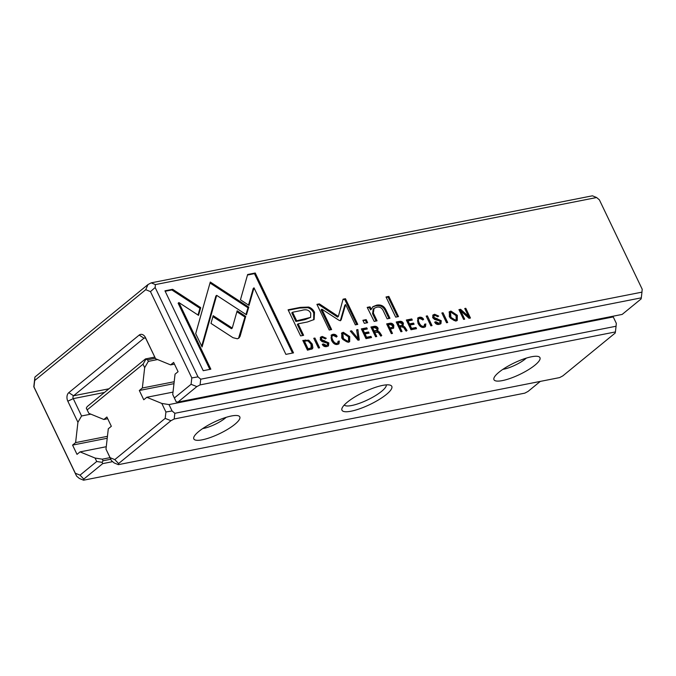 <?xml version="1.0" encoding="UTF-8"?>
<svg xmlns="http://www.w3.org/2000/svg" width="676" height="676" viewBox="0 0 676 676"><rect width="100%" height="100%" fill="white"/><g stroke="black" fill="none" stroke-linecap="round" stroke-linejoin="round"><path stroke-width="1.01" d="M326.347 345.377L323.441 343.907L322.258 344.295C323.179 346.239 324.742 346.991 326.939 346.526L328.494 345.867L328.815 342.909L321.43 339.521L321.675 337.941L322.621 337.535L325.173 338.668L326.28 338.279L322.215 336.445L320.618 337.13L320.23 339.851L322.114 341.625L327.666 343.273L327.412 344.929L325.562 346.027L327.412 344.929M386.021 296.975L395.688 317.154L398.51 316.596L388.844 296.418L386.021 296.975M348.14 342.343L349.678 341.676L349.729 336.547L343.324 332.279L341.786 332.947L341.752 338.118L348.14 342.343M246.461 314.788L248.776 307.141L210.287 282.027L195.694 333.631L202.073 346.94L216.683 295.353L246.461 314.788M367.203 307.377L374.174 321.396L377.064 320.83L373.346 313.064L374.056 308.357L376.701 307.217C379.718 306.6 381.94 307.834 383.351 310.935L387.137 318.835L389.967 318.278L385.979 309.963C384.061 305.924 380.892 304.335 376.481 305.206L372.932 306.676L371.377 309.219L370.034 306.82L367.203 307.377M438.783 323.196L435.876 321.725L434.693 322.106C435.614 324.058 437.178 324.801 439.375 324.336L440.929 323.677L441.259 320.72L433.865 317.34L434.11 315.76L435.057 315.354L437.617 316.478L438.724 316.098L434.651 314.264L433.054 314.94L432.665 317.661L434.55 319.435L440.101 321.083L439.848 322.748L437.997 323.838L439.848 322.748M361.33 328.891L365.995 338.642L371.521 337.552L370.963 336.386L366.603 337.248L365.015 333.927L369.096 333.124L368.547 331.975L364.465 332.778L363.046 329.812L367.305 328.975L366.755 327.826L361.33 328.891M358.01 340.214L359.294 339.96L357.891 329.575L356.624 329.82L357.967 338.558L351.605 330.817L350.295 331.071L358.01 340.214M308.611 307.056L300.338 307.377L288.094 309.794L300.609 335.913L303.625 335.321L298.116 323.821L307.453 321.979L314.129 319.511L314.517 312.32C313.182 309.625 311.214 307.876 308.611 307.056L307.825 307.698C310.428 308.518 312.397 310.276 313.723 312.971L313.706 319.824M232.983 337.687L237.36 338.769L238.966 338.042L240.098 336.285L245.734 316.393L237.158 310.799L232.265 328.071L213.185 315.684L210.988 323.407L232.983 337.687M337.493 344.439L338.955 343.814L339.344 341.025L338.051 341.279L337.78 342.96L336.952 343.315C335.372 343.577 333.952 342.436 332.693 339.893C331.502 337.24 331.662 335.752 333.167 335.414L335.904 336.707L337.138 336.462C336.217 334.747 334.764 334.045 332.786 334.366L331.417 334.958L331.468 340.18C333.074 343.459 335.085 344.878 337.493 344.439M331.654 336.378L333.167 335.414M455.742 321.108L457.272 320.441L457.322 315.312L450.917 311.053L449.388 311.72L449.346 316.892L455.742 321.108M155.395 284.588L155.15 287.503L197.975 376.87L200.73 379.202L641.955 292.142L642.2 289.227L599.384 199.851L596.621 197.527L155.395 284.588L151.196 282.855L592.421 195.803L596.621 197.527M255.249 273.003L247.644 274.507L240.453 299.798L249.021 305.391L254.015 287.832L285.897 354.376L293.519 352.872L255.249 273.003L254.463 273.653L292.514 353.075M308.755 340.189L302.806 340.442L307.47 350.185L312.227 348.884L312.904 347.853L312.261 344.059L308.755 340.189L307.96 340.831L311.475 344.701L311.78 349.171M393.829 325.41C392.976 323.618 391.598 322.917 389.697 323.297L386.647 323.897L391.32 333.64L392.486 333.412L390.432 329.136L393.626 328.13L393.829 325.41L393.043 326.06L393.17 328.426M396.432 322.46L398.51 322.046C400.454 321.675 401.831 322.334 402.634 324.024L402.135 326.635L402.921 325.993L403.42 323.373C402.617 321.683 401.24 321.032 399.305 321.404L396.22 322.013L400.885 331.755L402.051 331.527L399.947 327.125L401.417 326.838L403.656 327.471L405.811 330.784L407.062 330.539L404.873 327.209L403.175 325.815M430.874 325.84L432.04 325.604L427.376 315.861L426.21 316.098L430.874 325.84M340.408 320.745L341.194 319.807L345.622 304.546L355.365 324.869L357.773 324.395L345.47 298.716L343.062 299.189L338.355 316.444L319.342 303.87L316.917 304.344L329.22 330.032L331.629 329.558L321.877 309.194L338.946 320.255L340.408 320.745L341.194 319.807L340.332 320.762M446.54 322.748L447.706 322.52L443.033 312.777L441.867 313.005L446.54 322.748M318.438 348.022L319.604 347.794L314.931 338.051L313.765 338.279L318.438 348.022M371.124 327.454L373.211 327.04C375.155 326.669 376.524 327.328 377.326 329.009L376.828 331.629L377.614 330.986L378.121 328.367C377.309 326.677 375.94 326.018 373.997 326.398L370.913 327.007L375.586 336.749L376.752 336.521L374.639 332.119L378.357 332.465L380.512 335.778L381.763 335.524L379.566 332.195L377.876 330.809M458.936 309.633L463.609 319.376L464.691 319.165L460.728 310.901L469.034 318.311L470.462 318.024L465.798 308.281L464.742 308.493L468.544 316.436L460.601 309.304L458.936 309.633M362.877 320.28L364.339 323.339L367.634 322.689L366.172 319.63L362.877 320.28M172.633 289.303L164.952 290.824L203.222 370.693L210.836 369.189L178.912 302.561L198.524 315.354L200.721 307.631L172.633 289.303L171.848 289.953L199.927 308.273L198.009 315.016M406.335 320.018L411.008 329.761L416.526 328.671L415.968 327.505L411.616 328.367L410.028 325.046L414.101 324.243L413.551 323.094L409.47 323.897L408.05 320.931L412.318 320.094L411.76 318.945L406.335 320.018M423.979 327.378L425.449 326.745L425.838 323.956L424.536 324.218L424.274 325.891L423.438 326.255C421.866 326.508 420.447 325.367 419.179 322.824C417.988 320.179 418.148 318.683 419.652 318.345L422.39 319.647L423.624 319.402C422.703 317.678 421.249 316.976 419.272 317.298L417.903 317.897L417.954 323.111C419.559 326.39 421.57 327.809 423.979 327.378M418.14 319.317L419.652 318.345M112.647 461.657L102.71 463.618L83.799 479.09L83.579 480.197L79.379 478.473L76.616 476.149L33.8 386.773L34.907 377.056L147.976 284.562L151.196 282.855M200.079 384.897L196.868 386.596L177.949 402.068L622.173 314.416L641.093 298.944L641.304 297.837L200.079 384.897L200.73 379.202M177.949 402.068L176.149 401.789L172.735 394.514L175.05 374.174L178.084 371.69L173.639 362.412L170.606 364.896L155.59 358.736L146.067 339.056A2.121 1.479 -101.2 0 0 144.444 337.966A2.121 1.479 -101.2 0 0 143.971 338.194L73.583 395.773A2.121 1.479 -101.2 0 0 73.261 398.62L81.576 415.977L77.926 422.272L75.611 442.611L72.569 445.095L77.013 454.365L80.047 451.889L95.062 458.049L102.27 459.181L103.039 460.77L110.754 459.249M174.467 364.136L170.606 364.896M90.837 414.151L81.576 415.977M107.442 436.324L75.611 442.611M107.222 438.251L72.569 445.095M106.259 446.718L80.047 451.889M109.994 457.652L102.27 459.181M83.579 480.197L524.804 393.145L528.024 391.438L540.293 381.408M172.735 394.514L174.383 397.961L191.08 384.306L191.807 377.918L150.461 291.618L145.746 289.683L34.687 380.529L33.961 386.917L75.306 473.217L80.022 475.152L96.719 461.497L95.062 458.049M77.926 422.272L67.828 401.198A6.371 4.428 78.8 0 1 68.8 392.655L139.188 335.076A6.371 4.428 78.8 0 1 145.492 337.662L155.59 358.736M103.039 460.77L102.127 462.342L102.71 463.618M641.304 297.837L641.955 292.142M83.799 479.09L80.022 475.152M75.306 473.217L76.616 476.149M34.687 380.529L34.907 377.056M197.975 376.87L191.807 377.918M191.08 384.306L196.868 386.596M150.461 291.618L155.15 287.503M147.976 284.562L145.746 289.683M176.149 401.789L174.383 397.961M96.719 461.497L102.127 462.342M449.033 312.075L450.132 311.695L456.537 315.962L456.841 320.737M456.173 319.562L454.399 320.635L450.216 318.041L449.658 313.191L450.453 312.549L451.002 317.399L455.193 319.993L456.173 319.562L456.038 315.523L451.424 312.126L450.453 312.549M247.492 275.022L254.463 273.653M254.015 287.832L253.23 288.475L248.514 305.053M303.017 340.89L307.96 340.831M311.095 347.937L307.293 349.441L303.693 341.929L304.479 341.279L308.079 348.791L311.095 347.937L311.036 344.295C309.769 341.726 308.138 340.611 306.144 340.957L304.479 341.279M307.293 349.441L308.079 348.791M386.858 324.345L388.903 323.948C390.804 323.559 392.181 324.269 393.043 326.06M390.432 329.136L389.646 329.778L391.48 333.614M392.545 327.201L389.063 328.578L387.559 325.435L388.354 324.793L389.858 327.928L392.545 327.201L392.604 325.688L390.035 324.455L388.354 324.793M389.063 328.578L389.858 327.928M399.947 327.125L399.153 327.775L401.045 331.722M402.135 326.635L404.079 327.852L406.276 331.181M402.161 325.181L398.587 326.576L397.184 323.66L397.97 323.01L399.372 325.933L402.161 325.181L402.237 323.753L399.685 322.672L397.97 323.01M398.587 326.576L399.372 325.933M338.186 341.743L338.507 344.101M338.558 341.667L339.344 341.025M332.381 336.056C330.868 336.394 330.716 337.89 331.908 340.535C333.167 343.078 334.586 344.219 336.166 343.966L337.78 342.96M331.063 335.321L331.992 335.009C333.969 334.688 335.423 335.389 336.352 337.113M426.421 316.545L431.034 325.807M426.581 316.512L427.376 315.861M236.887 311.771L244.949 317.036L238.543 338.338M239.312 336.927L240.098 336.285M244.949 317.036L245.734 316.393M212.906 316.664L231.479 328.713L232.265 328.071M288.306 310.242L299.544 308.028L307.825 307.698M298.116 323.821L297.322 324.463L302.62 335.516M310.622 317.382L304.842 319.689L295.885 321.455L291.779 312.895L292.564 312.244L296.671 320.804L310.622 317.382L310.749 313.343C309.194 309.946 306.118 308.991 301.53 310.478L292.564 312.244M295.885 321.455L296.671 320.804M345.622 304.546L344.836 305.189L340.408 320.449M342.918 299.705L344.675 299.358L356.767 324.598M344.675 299.358L345.47 298.716M317.128 304.791L318.557 304.513L337.569 317.095L338.355 316.444M318.557 304.513L319.342 303.87M321.877 309.194L321.083 309.836L330.623 329.753M356.7 330.302L358.441 340.129M357.097 330.218L357.891 329.575M350.641 331.493L357.181 339.208L357.967 338.558M350.81 331.46L351.605 330.817M442.087 313.453L446.701 322.714M442.248 313.419L443.033 312.777M365.015 333.927L364.229 334.578L365.817 337.89L370.178 337.028L370.516 337.746M370.178 337.028L370.963 336.386M365.817 337.89L366.603 337.248M363.046 329.812L362.26 330.463L363.68 333.42L367.752 332.617L368.09 333.319M367.752 332.617L368.547 331.975M363.68 333.42L364.465 332.778M361.542 329.339L365.969 328.468L366.299 329.17M365.969 328.468L366.755 327.826M313.985 338.727L318.599 347.988M314.146 338.693L314.931 338.051M374.639 332.119L373.853 332.761L375.746 336.716M376.828 331.629L378.78 332.845L380.977 336.175M376.862 330.175L373.279 331.57L371.885 328.646L372.67 328.004L374.073 330.927L376.862 330.175L376.929 328.747L374.377 327.666L372.67 328.004M373.279 331.57L374.073 330.927M434.854 322.418L437.997 323.838M435.09 322.368L435.876 321.725M434.11 315.76L433.324 316.402L433.079 317.982L440.465 321.37L440.482 323.973M432.708 315.295L433.865 314.906L437.93 316.74M460.728 310.901L459.933 311.543L463.685 319.368M464.953 308.94L469.465 318.227M465.012 308.932L465.798 308.281M459.148 310.081L459.815 309.954L467.758 317.078L468.544 316.436M459.815 309.954L460.601 309.304M374.056 308.357L373.27 309.008L372.56 313.706L376.059 321.024M372.56 307.014L375.695 305.856C380.106 304.986 383.267 306.566 385.193 310.605L388.962 318.48M367.457 307.817L369.24 307.462L370.583 309.87L371.377 309.219M369.24 307.462L370.034 306.82M363.088 320.728L365.386 320.28L366.637 322.883M365.386 320.28L366.172 319.63M210.016 282.999L247.991 307.791L245.963 314.458M247.991 307.791L248.776 307.141M216.683 295.353L215.889 296.003L201.693 346.146M341.439 333.302L342.538 332.93L348.934 337.189L349.238 341.963M348.579 340.788L346.805 341.862L342.614 339.267L342.064 334.426L342.85 333.775L343.408 338.625L347.591 341.219L348.579 340.788L348.444 336.758L343.822 333.352L342.85 333.775M165.172 291.272L171.848 289.953M178.912 302.561L178.126 303.203L209.839 369.383M199.927 308.273L200.721 307.631M386.233 297.423L388.058 297.06L397.513 316.79M388.058 297.06L388.844 296.418M410.028 325.046L409.233 325.697L410.822 329.009L415.182 328.147L415.529 328.866M415.182 328.147L415.968 327.505M410.822 329.009L411.616 328.367M408.05 320.931L407.265 321.582L408.684 324.539L412.766 323.736L413.104 324.438M412.766 323.736L413.551 323.094M408.684 324.539L409.47 323.897M406.555 320.458L410.974 319.587L411.312 320.289M410.974 319.587L411.76 318.945M322.41 344.599L325.562 346.027M322.646 344.557L323.441 343.907M321.675 337.941L320.88 338.591L320.644 340.172L328.029 343.552L328.046 346.154M320.272 337.476L321.43 337.096L325.494 338.93M424.672 324.674L425.001 327.032M425.043 324.607L425.838 323.956M418.866 318.996C417.362 319.334 417.202 320.821 418.393 323.474C419.652 326.018 421.072 327.159 422.652 326.897L424.274 325.891M417.557 318.252L418.486 317.94C420.464 317.619 421.917 318.32 422.838 320.044M118.368 464.657L559.593 377.597L562.804 375.898L615.194 333.04L615.413 331.933L174.188 418.993L170.969 420.692L118.579 463.55L118.368 464.657L114.159 462.933L111.405 460.601L105.988 449.109L108.304 428.77L111.337 426.286L106.892 417.016L103.859 419.492L88.843 413.332L86.291 408.152L87.204 406.58L145.458 358.931L154.736 357.097M155.345 358.255L147.554 359.793L148.323 361.381L144.672 367.668L142.349 388.007L139.315 390.491L143.76 399.769L146.793 397.285L161.809 403.445L169.017 404.578L172.076 410.966L174.839 413.298L616.064 326.238L616.309 323.322L613.242 316.926L169.017 404.578M157.584 359.556L148.323 361.381M174.188 381.729L142.349 388.007M173.969 383.655L139.315 390.491M173.005 392.114L146.793 397.285M613.242 316.926L612.895 316.25M382.667 385.388A27.623 6.921 -25.6 0 1 390.179 385.151A27.623 6.921 -25.6 0 1 369.873 404.535A27.623 6.921 -25.6 0 1 342.048 408.211A27.623 6.921 -25.6 0 1 357.714 395.266A27.623 6.921 -25.6 0 1 382.667 385.388M531.53 356.767A25.502 6.388 -25.6 0 1 538.468 356.556A25.502 6.388 -25.6 0 1 534.978 365.133A25.502 6.388 -25.6 0 1 507.71 379.228A25.502 6.388 -25.6 0 1 494.038 377.842A25.502 6.388 -25.6 0 1 508.496 365.893A25.502 6.388 -25.6 0 1 531.53 356.767M231.378 415.993A25.502 6.388 -25.6 0 1 238.315 415.774A25.502 6.388 -25.6 0 1 234.817 424.351A25.502 6.388 -25.6 0 1 207.557 438.445A25.502 6.388 -25.6 0 1 193.885 437.059A25.502 6.388 -25.6 0 1 208.343 425.111A25.502 6.388 -25.6 0 1 231.378 415.993M107.721 418.731L103.859 419.492M144.672 367.668L143.016 364.22L87.196 409.884L88.843 413.332M105.988 449.109L110.095 457.677L114.802 459.604L165.189 418.393L165.916 412.005L161.809 403.445M202.707 428.576A17.001 4.259 154.4 0 0 225.26 418.114A17.001 4.259 154.4 0 0 226.173 417.329M502.86 369.358A17.001 4.259 154.4 0 0 525.413 358.897A17.001 4.259 154.4 0 0 526.325 358.111M344.261 405.025A23.373 5.856 154.4 0 0 367.643 399.862A23.373 5.856 154.4 0 0 386.317 384.872M145.458 358.931L147.554 359.793M615.413 331.933L616.064 326.238M174.839 413.298L174.188 418.993M172.076 410.966L165.916 412.005M165.189 418.393L170.969 420.692M118.579 463.55L114.802 459.604M110.095 457.677L111.405 460.601M86.291 408.152L87.196 409.884M145.754 359.505L143.016 364.22M144.977 337.992L143.971 338.194L139.188 335.076M68.8 392.655L73.583 395.773L108.946 388.793M104.459 392.46L73.261 398.62L67.828 401.198M145.492 337.662L146.067 339.056M450.132 311.695L450.917 311.053M455.193 319.993L454.399 320.635M304.462 340.603L305.256 339.96M312.118 348.503L312.904 347.853M311.475 344.701L312.261 344.059M309.16 349.07L309.946 348.427M388.903 323.948L389.697 323.297M390.753 328.24L391.539 327.598M402.634 324.024L403.42 323.373M398.51 322.046L399.305 321.404M404.079 327.852L404.873 327.209M400.293 326.238L401.088 325.595M336.166 343.966L336.952 343.315M331.908 340.535L332.693 339.893M331.992 335.009L332.786 334.366M299.544 308.028L300.338 307.377M313.723 312.971L314.517 312.32M304.842 319.689L305.628 319.038M377.326 329.009L378.121 328.367M373.211 327.04L373.997 326.398M378.78 332.845L379.566 332.195M374.994 331.232L375.78 330.589M440.465 321.37L441.259 320.72M436.248 319.131L437.034 318.489M433.079 317.982L433.865 317.34M433.865 314.906L434.651 314.264M372.56 313.706L373.346 313.064M385.193 310.605L385.979 309.963M375.695 305.856L376.481 305.206M215.298 298.091L216.083 297.448M342.538 332.93L343.324 332.279M347.591 341.219L346.805 341.862M328.029 343.552L328.815 342.909M323.812 341.321L324.598 340.67M320.644 340.172L321.43 339.521M321.43 337.096L322.215 336.445M422.652 326.897L423.438 326.255M418.393 323.474L419.179 322.824M418.486 317.94L419.272 317.298"/></g></svg>
